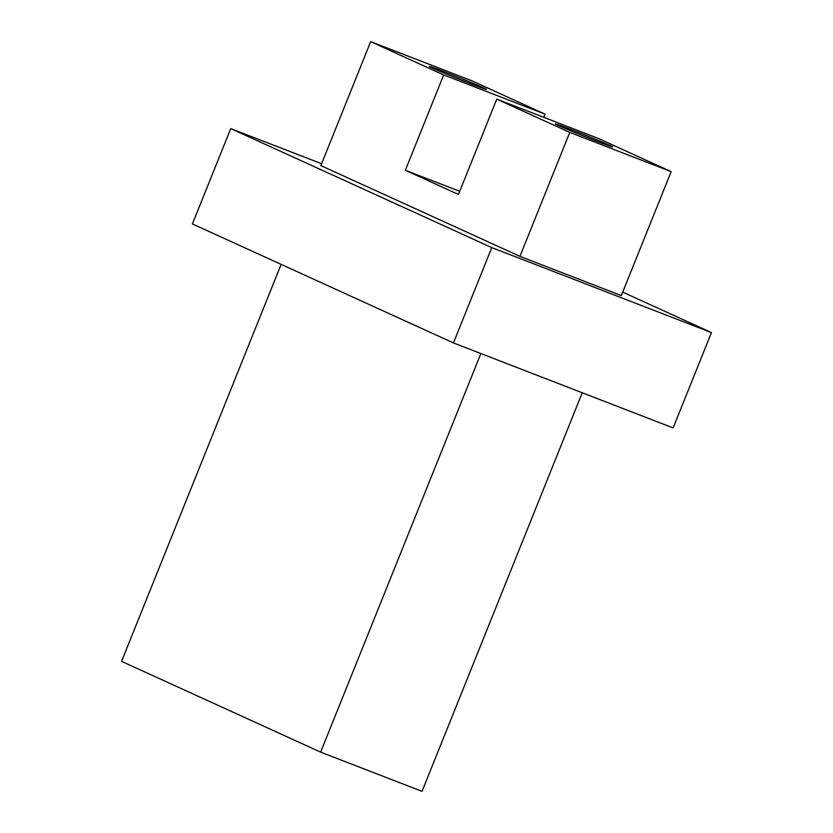 <?xml version="1.0" encoding="UTF-8"?>
<svg xmlns="http://www.w3.org/2000/svg" width="833" height="833" viewBox="0 0 833 833"><rect width="100%" height="100%" fill="white"/><g stroke="black" fill="none" stroke-linecap="round" stroke-linejoin="round"><path stroke-width="1.25" d="M471.145 83.956A30.831 0.75 21.9 0 0 486.482 89.402A30.831 0.75 21.9 0 0 444.603 71.846A30.831 0.75 21.9 0 0 429.266 66.401A30.831 0.75 21.9 0 0 471.145 83.956M597.23 141.433A30.831 0.75 21.9 0 0 612.567 146.889A30.831 0.75 21.9 0 0 570.688 129.334A30.831 0.75 21.9 0 0 555.351 123.888A30.831 0.75 21.9 0 0 597.23 141.433M496.77 99.137L598.156 138.361L671.159 171.64L621.335 295.58L519.938 256.356L320.851 165.59L370.685 41.65L443.677 74.928L405.348 170.276L458.442 194.474L496.77 99.137L569.762 132.416L671.159 171.64M321.6 163.737L230.741 128.594L491.762 247.599L711.444 332.586L622.72 292.133M281.137 264.384L121.556 661.36L320.643 752.126L422.029 791.35L582.257 392.77M480.87 353.546L320.643 752.126M230.741 128.594L192.413 223.931L453.444 342.936L673.116 427.923L711.444 332.586M491.762 247.599L453.444 342.936M569.762 132.416L519.938 256.356M543.793 117.328L545.063 114.152L472.072 80.874L370.685 41.65M545.063 114.152L443.677 74.928M459.712 191.298L405.348 170.276"/></g></svg>
